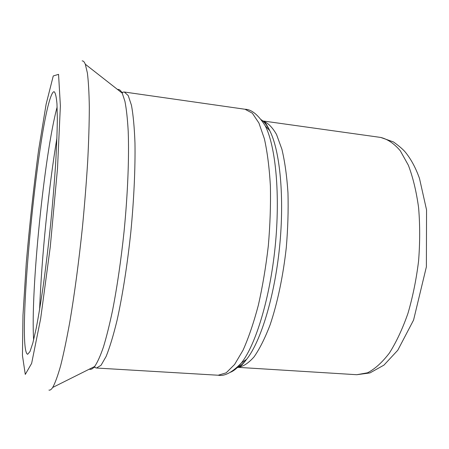 <?xml version="1.0" encoding="UTF-8"?>
<svg xmlns="http://www.w3.org/2000/svg" width="449" height="449" viewBox="0 0 449 449"><rect width="100%" height="100%" fill="white"/><g stroke="black" fill="none" stroke-linecap="round" stroke-linejoin="round"><path stroke-width="0.67" d="M33.641 339.904C30.47 291.715 44.4 153.603 57.135 107.019M51.461 95.126C52.449 92.78 53.347 91.647 54.144 91.725C55.412 92.713 56.361 96.771 56.978 103.899L57.337 118.873C57.186 131.686 56.602 146.963 55.575 164.704C54.301 183.529 52.662 203.29 50.653 223.995C48.486 244.677 46.146 264.371 43.632 283.066C41.095 300.662 38.62 315.742 36.206 328.326L32.861 342.929L29.982 351.567L27.653 354.295C16.22 350.826 37.166 128.044 51.461 95.126M261.307 119.76C264.349 121.887 267.166 125.518 269.754 130.648C280.024 150.797 284.582 197.459 279.564 247.085C274.569 296.71 260.785 341.521 246.697 359.211C243.139 363.724 239.654 366.715 236.247 368.197M262.788 120.933L380.707 137.439C387.633 139.145 394.155 143.59 400.278 150.769L408.366 165.249C412.968 177.344 416.38 191.504 418.603 207.73C420.034 224.826 420.023 242.617 418.575 261.105C416.302 279.508 412.754 296.946 407.945 313.413C402.523 328.864 396.349 342.059 389.429 352.993C382.262 362.377 374.966 368.977 367.546 372.793L356.77 374.719L237.931 367.344C243.145 366.653 248.522 363.151 254.089 356.832C259.657 348.851 264.994 338.204 270.09 324.891C277.398 303.266 283.106 276.309 286.271 247.758C287.893 228.681 288.46 210.351 287.966 192.778C286.866 176.12 284.846 161.612 281.905 149.242L276.517 134.459C272.324 127.151 267.756 122.65 262.805 120.949M230.449 372.266C234.008 370.829 237.656 367.731 241.394 362.966C255.773 344.798 269.967 298.271 275.164 246.641C280.384 195.012 275.765 146.587 265.303 125.911L269.754 130.648C266.56 124.047 264.27 120.837 262.878 121.017M218.197 375.235L96.468 368.023L101.025 365.306L106.138 356.422C109.752 347.436 113.406 335.369 117.088 320.221C122.526 295.56 127.37 264.691 130.827 232.082C133.954 199.435 135.374 168.223 134.969 142.973C134.386 127.393 133.218 114.837 131.467 105.313L128.234 95.586L124.311 92.011L245.031 109.259L252.355 113.204L258.938 123.048L264.388 138.792C267.346 152.088 269.344 167.786 270.388 185.903C270.798 205.053 270.107 225.072 268.311 245.951C265.898 266.762 262.581 286.513 258.355 305.202C253.713 322.741 248.617 337.727 243.066 350.158L234.586 364.498L226.167 372.833L218.197 375.235C224.629 376.436 232.363 372.35 241.394 362.966L246.697 359.211C242.247 365.043 239.362 367.731 238.037 367.282M121.662 92.713L122.852 92.14M95.065 367.608L94.015 366.805M82.145 60.901C83.312 60.795 84.367 61.9 85.304 64.224L87.381 72.979C88.453 81.533 89.098 92.954 89.317 107.244C89.267 123.077 88.728 141.098 87.695 161.32C86.382 182.474 84.631 204.43 82.442 227.2C78.805 261.952 74.613 293.427 69.87 321.613C66.749 338.905 63.691 353.531 60.699 365.486C57.809 375.751 55.137 383.076 52.701 387.459C51.315 389.552 50.058 390.428 48.935 390.091M53.257 75.96L58.555 74.354L60.379 105.818L57.517 168.353L50.249 247.073L40.663 318.599L31.632 363.393L25.284 374.421L22.45 355.557L22.972 315.406L26.283 262.794C29.64 224.124 33.742 186.559 38.597 150.106L46.124 104.19L53.257 75.96M117.515 89.463C119.226 89.177 120.803 90.412 122.235 93.162L124.917 101.261C126.416 108.905 127.51 118.856 128.195 131.114C129.205 157.363 127.785 193.676 124.081 231.398C121.039 260.134 117.234 286.277 112.677 309.844C109.629 324.369 106.548 336.767 103.433 347.038C100.363 355.934 97.439 362.416 94.666 366.485C92.713 368.893 90.922 369.785 89.3 369.162M39.607 309.63C41.594 257.361 48.441 189.484 56.933 137.877M245.031 109.259C251.569 109.365 258.327 114.916 265.303 125.911M124.311 92.011L122.818 92.163L122.235 93.162L85.304 64.224M96.468 368.023L95.036 367.579L94.666 366.485L52.701 387.459M380.707 137.439L393.431 141.923C399.588 146.363 403.735 150 405.874 152.823C411.335 159.704 415.875 168.246 419.495 178.455L426.55 209.891L426.382 266.835L413.568 320.07L397.775 350.248L383.951 365.121L369.948 372.928L356.77 374.719"/></g></svg>
